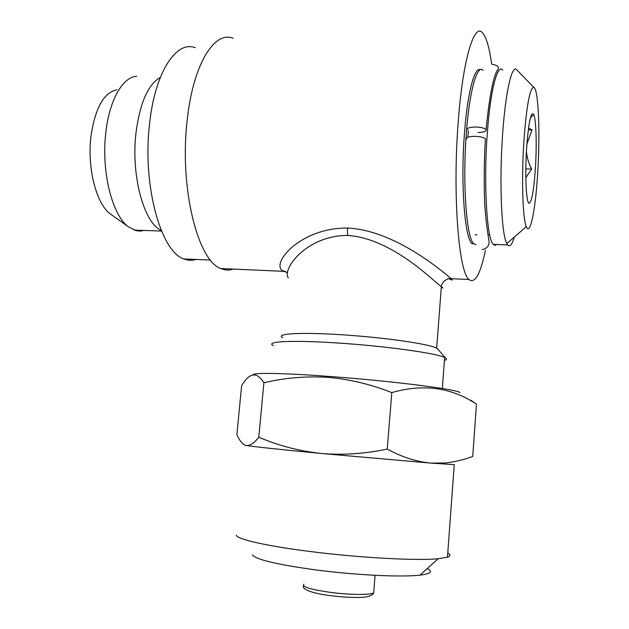 <?xml version="1.0" encoding="UTF-8"?>
<svg xmlns="http://www.w3.org/2000/svg" width="629" height="629" viewBox="0 0 629 629"><rect width="100%" height="100%" fill="white"/><g stroke="black" fill="none" stroke-linecap="round" stroke-linejoin="round"><path stroke-width="0.94" d="M466.616 139.08C466.026 137.397 468.699 136.469 474.62 136.304C480.194 136.477 483.787 137.326 485.391 138.86C484.118 161.055 483.866 181.954 484.644 201.547C485.737 223.326 487.915 232.73 489.055 241.733C489.26 245.845 486.964 248.486 482.176 249.658M478.016 132.491C483.945 132.326 486.626 131.367 486.068 129.613C484.448 128.041 480.863 127.176 475.312 127.019C469.391 127.2 466.726 128.159 467.3 129.896M476.035 244.657L473.763 243.722C466.584 238.533 462.378 183.825 466.348 133.364C469.431 90.765 477.183 63.781 483.08 70.362M480.344 69.733C474.533 66.422 467.378 93.226 464.461 133.356C460.475 183.794 464.752 238.47 472.002 243.659L473.763 243.722M477.096 234.845L475.178 234.743M467.85 137.224L468.369 130.73M514.31 237.054C512.053 244.728 509.828 247.339 507.642 244.885L506.825 243.565C501.478 234.727 499.111 181.702 502.673 133.505C505.457 93.178 511.519 66.139 516.197 69.221L517.557 70.629M496.721 244.508L494.992 245.349L493.301 244.39C486.893 239.209 483.434 184.211 487.294 133.442C490.305 90.607 497.413 63.474 502.665 70.102M537.504 175.986C535.255 211.053 530.043 236.402 526.284 226.637C522.62 218.908 521.355 176.875 524.043 138.985C526.709 104.941 529.948 87.722 533.762 87.352C538.683 88.705 540.335 135.778 537.504 175.986M528.541 128.025L532.032 129.904L526.898 144.143M526.74 146.392C528.777 121.216 531.128 110.618 533.809 114.604C536.262 120.084 536.899 146.824 535.295 169.901C533.691 191.491 531.607 202.617 529.044 203.277C526.127 202.978 524.798 173.525 526.74 146.392M526.442 151.196C526.882 157.462 528.627 163.406 531.654 169.028L525.844 177.669M253.165 374.821C252.103 372.572 282.539 372.973 328.204 376.354C392.056 380.938 460.758 389.768 459.948 392.779M263.905 382.778C256.876 371.417 249.438 372.439 241.599 385.836L236.889 434.623C239.13 439.868 241.725 443.319 244.673 444.97L246.316 445.497C254.556 446.794 279.433 449.444 320.924 453.446C342.734 455.278 364.836 453.824 387.244 449.082C401.821 457.079 416.374 461.749 430.904 463.101L445.088 462.975C454.586 461.985 463.793 459.799 472.725 456.426L476.468 404.172C451.52 387.456 423.293 383.588 391.796 392.582C370.599 384.233 349.189 379.145 327.583 377.314C305.678 376.04 284.45 377.864 263.905 382.778L258.786 437.186C278.215 445.568 298.924 450.985 320.924 453.446L430.904 463.101L454.248 464.619L447.455 557.176C450.655 556.06 450.757 554.668 447.762 553.001M252.347 554.872C255.885 559.566 277.13 564.59 316.072 569.953C355.802 575.165 401.947 577.351 419.999 575.126C430.834 573.774 433.255 571.58 427.272 568.553M236.205 535.208C237.133 539.281 267.561 546.271 312.33 551.775C360.724 557.868 417.058 560.848 438.138 558.741L447.455 557.176M244.783 445.057L246.316 445.497C250.043 445.922 254.202 443.154 258.786 437.186M441.322 286.981C443.429 288.546 443.437 288.412 441.354 286.588C432.422 280.385 392.095 238.438 347.664 235.435L347.609 235.435C306.056 235.537 281.721 269.471 288.341 277.939M286.989 272.404L283.687 271.327C268.992 265.179 299.451 227.604 347.412 228.052C395.264 230.159 443.555 272.357 451.284 278.71C453.006 280.44 452.196 280.455 448.87 278.741M282.806 337.726C274.676 333.818 298.854 332.081 339.07 334.604C381.921 337.128 429.701 343.945 436.66 348.199L438.216 349.559M233.029 269.094C229.027 270.517 224.978 270.336 220.881 268.552C198.174 261.318 179.351 188.873 187.057 121.507C192.686 64.96 214.418 30.066 233.249 38.353M491.626 63.914C489.291 47.01 486.154 36.545 482.223 32.504C473.912 23.273 462.716 60.573 458.234 121.743C452.424 194.668 458.785 272.483 468.951 279.488C474.887 284.001 480.391 274.26 485.446 250.271M273.481 345.565C264.455 341.555 290.983 339.974 335.807 342.884C383.596 345.824 436.927 353.199 444.648 357.555L445.615 358.098C446.983 359.033 446.59 359.812 444.428 360.417M111.773 214.976L110.264 213.907C96.434 204.055 86.991 168.132 90.969 136.289C95.144 108.062 103.801 92.557 116.939 89.774M143.978 230.466L140.542 231.071L136.367 230.741L128.505 226.872C112.3 215.409 101.017 171.56 105.829 132.507C109.336 100.168 122.734 76.997 136.595 76.258M161.252 230.387C144.08 223.232 130.808 175.711 136.013 132.64C139.96 102.826 148.059 84.42 160.309 77.422M196.028 259.447C192.049 260.744 188.016 260.579 183.935 258.944C161.134 252.158 142.185 185.665 149.529 124.102C154.86 72.343 176.34 40.091 195.281 47.718M470.751 400.154L476.468 404.172M387.244 449.082L391.796 392.582M525.836 168.949L531.654 169.028M528.297 129.896L532.032 129.904M347.412 228.052L347.609 235.435M303.988 584.137C301.299 586.59 309.696 589.287 329.187 592.204C348.332 594.853 370.049 595.16 373.665 592.935L373.823 591.001M492.13 64.339C496.808 64.999 498.883 66.509 498.349 68.868C493.702 74.191 489.606 94.436 486.068 129.613M489.205 234.672L489.779 235.16M489.669 234.688L488.057 234.633M507.642 244.885L493.301 244.39M526.284 226.637L506.825 243.565M530.459 117.686L533.809 114.604M287.296 272.75C284.552 270.965 283.349 270.486 283.687 271.327L220.881 268.552M436.66 348.199L441.354 286.588C440.913 286.148 441.762 284.387 443.893 281.289C447.077 278.93 449.538 278.073 451.284 278.71L468.951 279.488M437.43 348.655L445.615 358.098M442.321 388.494L444.648 357.555M303.516 585.741C301.708 588.06 307.707 592.754 329.588 595.521C341.61 597.11 352.311 597.731 361.706 597.369C368.382 597.055 372.368 595.577 373.665 592.935L375.088 575.299M110.264 213.907L128.505 226.872M161.527 231.055L134.276 230.135M210.487 260.052L183.935 258.944M245.074 445.261L244.673 444.97M443.178 463.998L445.088 462.975M419.999 575.126L438.138 558.741M528.47 202.672L529.044 203.277M533.762 87.352L516.197 69.221"/></g></svg>
